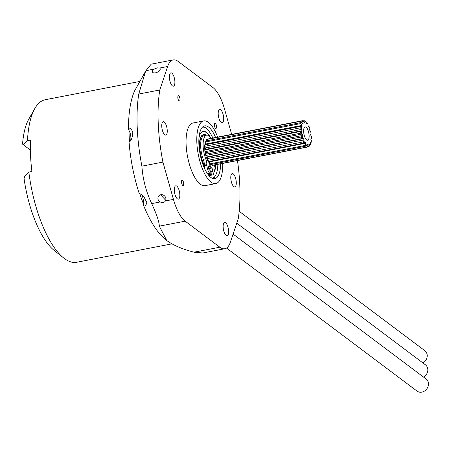 <?xml version="1.0" encoding="UTF-8"?>
<svg xmlns="http://www.w3.org/2000/svg" width="451" height="451" viewBox="0 0 451 451"><rect width="100%" height="100%" fill="white"/><g stroke="black" fill="none" stroke-linecap="round" stroke-linejoin="round"><path stroke-width="0.68" d="M303.641 131.523A6.782 2.486 79.1 0 0 307.672 140.244A6.782 2.486 79.1 0 0 309.132 135.644A6.782 2.486 79.1 0 0 305.101 126.928A6.782 2.486 79.1 0 0 303.641 131.523M303.354 138.637A0.834 0.304 -100.9 0 1 303.365 138.632A0.834 0.304 -100.9 0 1 303.861 139.709A0.834 0.304 -100.9 0 1 303.85 139.94L303.805 140.859A12.577 4.606 79.1 0 0 304.791 142.792L305.085 142.369A0.834 0.304 -100.9 0 1 305.203 142.257A0.834 0.304 -100.9 0 1 305.693 143.249L305.829 144.303A12.577 4.606 79.1 0 0 306.905 145.363L307.041 144.579A0.834 0.304 -100.9 0 1 307.216 144.241A0.834 0.304 -100.9 0 1 307.65 144.889L307.943 145.893A12.577 4.606 79.1 0 0 308.929 145.893L308.884 144.889A0.834 0.304 -100.9 0 1 309.059 144.235A0.834 0.304 -100.9 0 1 309.392 144.574L309.792 145.357A12.577 4.606 79.1 0 0 310.361 144.591A12.577 4.606 79.1 0 0 310.513 144.297L310.299 143.243L311.049 142.787A12.577 4.606 79.1 0 0 311.387 140.847L311.032 139.934A0.834 0.304 -100.9 0 1 310.863 139.1A0.834 0.304 -100.9 0 1 311.043 138.626A0.834 0.304 -100.9 0 1 311.1 138.626L311.5 138.626A12.577 4.606 79.1 0 0 311.393 136.146L310.964 135.52A0.834 0.304 -100.9 0 1 310.677 134.719A0.834 0.304 -100.9 0 1 310.778 134.026L311.066 133.592A12.577 4.606 79.1 0 0 310.536 130.999L310.108 130.773A0.834 0.304 -100.9 0 1 309.747 130.209A0.834 0.304 -100.9 0 1 309.69 129.341L309.826 128.552A12.577 4.606 79.1 0 0 308.958 126.297L308.602 126.511A0.834 0.304 -100.9 0 1 308.535 126.551A0.834 0.304 -100.9 0 1 308.033 125.395L307.988 124.391A12.577 4.606 79.1 0 0 306.939 122.858L306.714 123.478A0.834 0.304 -100.9 0 1 306.562 123.687A0.834 0.304 -100.9 0 1 306.094 122.864L305.874 121.815A12.577 4.606 79.1 0 0 304.82 121.274L304.775 122.187A0.834 0.304 -100.9 0 1 304.588 122.672A0.834 0.304 -100.9 0 1 304.205 122.187L303.85 121.274A12.577 4.606 79.1 0 0 302.976 121.815L303.106 122.869A0.834 0.304 -100.9 0 1 303.134 123.123A0.834 0.304 -100.9 0 1 302.954 123.692A0.834 0.304 -100.9 0 1 302.689 123.478L302.26 122.864A12.577 4.606 79.1 0 0 301.719 124.397L302.012 125.401A0.834 0.304 -100.9 0 1 302.119 125.992A0.834 0.304 -100.9 0 1 301.939 126.556A0.834 0.304 -100.9 0 1 301.815 126.517L301.386 126.303A12.577 4.606 79.1 0 0 301.268 128.563L301.668 129.352A0.834 0.304 -100.9 0 1 301.899 130.215A0.834 0.304 -100.9 0 1 301.73 130.779L301.375 131.004A12.577 4.606 79.1 0 0 301.708 133.597L302.142 134.032A0.834 0.304 -100.9 0 1 302.514 135.069A0.834 0.304 -100.9 0 1 302.452 135.525L302.232 136.151A12.577 4.606 79.1 0 0 302.948 138.632L301.787 138.609A13.417 4.916 -100.9 0 1 301.324 137.008L205.763 155.471A13.417 4.916 79.1 0 0 206.225 157.072L301.787 138.609M306.054 122.649L306.939 122.858M303.111 120.874L304.166 120.665A13.417 4.916 -100.9 0 1 304.848 121.015L305.874 121.815M302.153 121.02L206.592 139.477A13.417 4.916 79.1 0 1 207.156 139.128L302.717 120.671A13.417 4.916 -100.9 0 0 302.153 121.02L302.976 121.815M300.738 123.568L205.177 142.031A13.417 4.916 79.1 0 1 205.526 141.039L301.088 122.582A13.417 4.916 -100.9 0 0 300.738 123.568L301.719 124.397M300.169 127.875L204.607 146.338A13.417 4.916 79.1 0 1 204.681 144.878L300.242 126.421A13.417 4.916 -100.9 0 0 300.169 127.875L301.268 128.563M300.541 133.197L204.98 151.654A13.417 4.916 79.1 0 1 204.765 149.986L300.327 131.523A13.417 4.916 -100.9 0 0 300.541 133.197L301.708 133.597M303.703 143.181L208.142 161.638A13.417 4.916 79.1 0 1 207.505 160.393L303.066 141.93A13.417 4.916 -100.9 0 0 303.703 143.181L304.791 142.792M305.941 146.113L210.386 164.576A13.417 4.916 79.1 0 1 209.687 163.893L305.248 145.431A13.417 4.916 -100.9 0 0 305.941 146.113L306.905 145.363M308.129 146.913L212.573 165.37A13.417 4.916 79.1 0 1 211.936 165.37L307.497 146.913A13.417 4.916 -100.9 0 0 308.129 146.913L308.929 145.893M308.647 146.259L309.42 146.113A13.417 4.916 -100.9 0 0 309.86 145.47A13.417 4.916 -100.9 0 0 309.882 145.425L310.513 144.297M204.765 149.986L205.166 149.518L204.793 149.585M204.698 147.528L205.34 147.962L301.668 129.352M205.081 143.429L205.481 143.35L205.684 144.01L302.012 125.401M206.158 140.875L206.688 140.813M210.205 164.423L209.794 164.502M209.687 163.893L209.444 162.552L209.033 162.631M207.505 160.393L207.483 159.141L207.105 159.214M206.389 157.337L303.235 138.66M205.763 155.471L205.972 154.53L205.6 154.603M205.16 152.449L205.814 152.641L302.142 134.032M310.299 143.243A0.834 0.304 -100.9 0 1 310.418 142.251A0.834 0.304 -100.9 0 1 310.609 142.364L311.049 142.787M310.993 138.649L311.5 138.626M303.85 121.274L302.717 120.671M304.166 120.665L304.82 121.274M308.557 126.41L308.958 126.297M309.792 145.357L309.42 146.113M307.943 145.893L307.497 146.913M305.829 144.303L305.248 145.431M303.805 140.859L303.066 141.93M302.232 136.151L301.324 137.008M301.375 131.004L300.327 131.523M301.386 126.303L300.242 126.421M302.26 122.864L301.088 122.582M206.592 139.477L206.682 140.774M205.177 142.031L205.481 143.35M204.607 146.338L205.075 147.454M204.98 151.654L205.526 152.376M206.225 157.072L207.026 157.247M211.936 165.37L211.508 164.17M239.193 211.316L424.848 350.703A7.554 6.517 126.9 0 1 427.215 355.411A7.554 6.517 126.9 0 1 422.937 362.948M233.088 234.097L426.082 378.998A7.554 6.517 126.9 0 1 428.45 383.705A7.554 6.517 126.9 0 1 424.549 391.017A7.554 6.517 126.9 0 1 417.012 391.079L226.509 248.056M236.752 223.166L425.468 364.848A7.554 6.517 126.9 0 1 427.83 369.561A7.554 6.517 126.9 0 1 423.557 377.098M173.19 59.921L151.209 64.166L145.893 70.7L154.191 69.099L157.151 67.864L159.609 68.05L167.637 66.5A33.583 12.307 -100.9 0 1 173.19 59.921A33.583 12.307 -100.9 0 1 178.184 61.449L212.866 87.488A33.583 12.307 -100.9 0 1 224.587 109.255L231.047 132.16A6.714 2.464 79.1 0 1 231.532 134.421M154.191 69.099A4.2 2.125 -24.3 0 0 152.489 72.064A4.2 2.125 -24.3 0 0 155.477 72.82A4.2 2.125 -24.3 0 0 160.139 68.608A4.2 2.125 -24.3 0 0 159.609 68.05M165.416 200.949A4.2 3.805 -133.1 0 0 165.032 196.484A4.2 3.805 -133.1 0 0 160.798 194.725A4.2 3.805 -133.1 0 0 159.051 195.61A4.2 3.805 -133.1 0 0 159.998 201.997L163.036 202.623L164.784 201.744L165.416 200.949L173.443 199.398A33.583 12.307 79.1 0 0 185.158 221.165L219.84 247.204A33.583 12.307 79.1 0 0 224.84 248.732A33.583 12.307 79.1 0 0 230.388 242.153L238.258 218.667A100.742 36.92 79.1 0 0 237.502 160.714A6.714 2.464 79.1 0 0 237.48 160.556M130.564 140.723A6.782 2.486 79.1 0 0 130.886 137.493A6.782 2.486 79.1 0 0 129.003 130.469A6.782 2.486 79.1 0 0 128.524 129.753A83.954 30.764 -100.9 0 1 134.595 90.91L145.594 71.219L138.756 94.045A100.742 36.92 79.1 0 0 141.902 166.16L162.918 162.101L173.443 199.398M161.751 126.353A6.782 2.486 79.1 0 0 165.782 135.069A6.782 2.486 79.1 0 0 167.242 130.474A6.782 2.486 79.1 0 0 163.211 121.753A6.782 2.486 79.1 0 0 161.751 126.353M224.84 248.732L202.86 252.983L193.998 252.194C182.599 249.2 173.725 245.457 167.372 240.969L165.399 239.413A83.954 30.764 -100.9 0 1 143.209 204.551L145.853 205.408L146.795 202.471L143.7 196.326L139.055 193A83.954 30.764 -100.9 0 1 129.059 142.088C131.247 140.994 132.504 137.611 132.819 131.94L130.615 128.05L128.524 129.753M230.788 178.179A6.782 2.486 79.1 0 0 234.819 186.9A6.782 2.486 79.1 0 0 236.273 182.3A6.782 2.486 79.1 0 0 232.242 173.584A6.782 2.486 79.1 0 0 230.788 178.179M169.396 77.476A6.782 2.486 79.1 0 0 173.426 86.192A6.782 2.486 79.1 0 0 174.887 81.597A6.782 2.486 79.1 0 0 170.856 72.876A6.782 2.486 79.1 0 0 169.396 77.476M223.144 227.056A6.782 2.486 79.1 0 0 227.174 235.777A6.782 2.486 79.1 0 0 228.629 231.177A6.782 2.486 79.1 0 0 224.598 222.461A6.782 2.486 79.1 0 0 223.144 227.056M143.209 204.551A6.782 2.486 79.1 0 0 143.379 203.694A6.782 2.486 79.1 0 0 143.463 201.552A6.782 2.486 79.1 0 0 141.135 193.857M174.328 190.412A6.782 2.486 79.1 0 0 178.359 199.128A6.782 2.486 79.1 0 0 179.814 194.528A6.782 2.486 79.1 0 0 175.789 185.812A6.782 2.486 79.1 0 0 174.328 190.412M160.573 194.776L165.511 200.075M218.211 114.126A6.782 2.486 79.1 0 0 222.242 122.841A6.782 2.486 79.1 0 0 223.702 118.241A6.782 2.486 79.1 0 0 219.671 109.525A6.782 2.486 79.1 0 0 218.211 114.126M217.636 137.104A31.903 11.692 79.1 0 0 208.447 122.384A31.903 11.692 79.1 0 0 203.7 120.93L192.96 123.005A31.903 11.692 79.1 0 0 186.59 150.521A31.903 11.692 79.1 0 0 200.317 184.194A31.903 11.692 79.1 0 0 205.064 185.649L215.803 183.574A31.903 11.692 79.1 0 0 222.709 163.414M203.7 120.93A31.903 11.692 79.1 0 0 197.329 148.447A31.903 11.692 79.1 0 0 211.057 182.119A31.903 11.692 79.1 0 0 215.803 183.574M215.595 137.499A26.863 9.843 79.1 0 0 208.655 127.103A26.863 9.843 79.1 0 0 204.658 125.874A26.863 9.843 79.1 0 0 199.291 149.044A26.863 9.843 79.1 0 0 210.848 177.406A26.863 9.843 79.1 0 0 214.845 178.63A26.863 9.843 79.1 0 0 220.669 163.809M166.69 240.439L159.316 226.16C159.214 221.841 156.672 214.326 151.694 203.604C146.034 191.59 142.77 179.109 141.902 166.16M145.893 70.7L145.594 71.219M216.514 126.613A2.689 0.987 -100.9 0 1 215.939 128.434A2.689 0.987 -100.9 0 1 214.338 124.978A2.689 0.987 -100.9 0 1 214.918 123.157A2.689 0.987 -100.9 0 1 216.514 126.613M180 99.197A2.689 0.987 -100.9 0 1 179.419 101.018A2.689 0.987 -100.9 0 1 177.824 97.563A2.689 0.987 -100.9 0 1 178.404 95.742A2.689 0.987 -100.9 0 1 180 99.197M183.687 183.675A2.689 0.987 -100.9 0 1 183.112 185.496A2.689 0.987 -100.9 0 1 181.516 182.041A2.689 0.987 -100.9 0 1 182.091 180.22A2.689 0.987 -100.9 0 1 183.687 183.675M28.847 172.09A82.775 30.335 79.1 0 0 63.664 257.966L54.131 250.378A72.701 26.643 -100.9 0 1 24.061 178.703L24.658 176.183L28.847 172.09L31.92 171.493A82.775 30.335 -100.9 0 1 30.533 155.251A82.775 30.335 -100.9 0 1 30.544 140.058L27.477 140.65L23.283 144.743L30.38 150.07M129.493 141.834A82.775 30.335 -100.9 0 1 129.161 136.202A82.775 30.335 -100.9 0 1 129.003 130.469M139.816 81.456L45.263 99.722A82.775 30.335 79.1 0 0 34.8 108.556A82.775 30.335 79.1 0 0 27.477 140.65M143.379 203.694A82.775 30.335 -100.9 0 1 139.562 193.09M63.664 257.966A82.775 30.335 79.1 0 0 76.664 262.268L171.899 243.873M23.283 144.743L22.55 144.117A72.701 26.643 -100.9 0 1 28.785 119.149L34.8 108.556M138.756 94.045L159.767 89.986L167.637 66.5M159.767 89.986A100.742 36.92 79.1 0 0 162.918 162.101M216.012 164.705A21.772 7.977 -100.9 0 1 213.921 172.203M202.414 127.165A26.023 9.539 -100.9 0 1 206.445 128.524A26.023 9.539 -100.9 0 1 212.793 138.04M203.113 126.556A26.863 9.843 -100.9 0 1 205.656 127.892L206.445 128.524M217.867 164.35A26.023 9.539 -100.9 0 1 215.522 175.501L215.02 176.386A26.863 9.843 -100.9 0 1 213.165 178.573M215.522 175.501A26.023 9.539 -100.9 0 1 212.291 178.269M198.953 138.023A21.772 7.977 -100.9 0 1 203.17 131.348A21.772 7.977 -100.9 0 1 210.166 136.969M204.444 165.399A18.525 6.788 -100.9 0 1 199.799 147.099A18.525 6.788 -100.9 0 1 203.784 134.539A18.525 6.788 -100.9 0 1 206.316 135.221M202.978 131.393A21.772 7.977 -100.9 0 1 209.14 135.982M210.837 164.485A0.84 0.31 79.1 0 0 210.797 164.897L210.871 166.628A0.84 0.31 79.1 0 0 211.243 167.665L208.79 168.138L209.287 168.511A2.013 0.739 -100.9 0 1 210.183 171.014A18.525 6.788 -100.9 0 1 210.07 171.03M204.489 166.244A18.525 6.788 -100.9 0 1 199.415 147.173A18.525 6.788 -100.9 0 1 203.401 134.612L203.784 134.539M215.629 164.778A21.772 7.977 -100.9 0 1 213.96 171.543M209.568 163.307A0.84 0.31 79.1 0 0 209.456 163.144A12.425 4.555 -100.9 0 1 208.328 161.605M207.488 160.06A12.425 4.555 -100.9 0 1 206.316 157.117M205.786 155.33A12.425 4.555 -100.9 0 1 205.047 151.761M204.822 149.901A12.425 4.555 -100.9 0 1 204.72 148.475A12.425 4.555 -100.9 0 1 204.709 146.603M204.839 144.85A12.425 4.555 -100.9 0 1 205.301 142.612M206.124 140.926A12.425 4.555 -100.9 0 1 206.643 140.396M211.243 167.665L211.739 168.037A2.013 0.739 -100.9 0 1 212.641 170.54A2.013 0.739 -100.9 0 1 212.207 171.904A2.013 0.739 -100.9 0 1 211.908 171.814L211.412 171.442A0.84 0.31 79.1 0 0 211.288 171.403A0.84 0.31 79.1 0 0 211.107 171.972L211.209 174.328L208.751 174.802L209.157 175.101L211.609 174.627L211.209 174.328M205.104 169.632A6.449 2.362 -100.9 0 1 204.461 165.742L204.433 165.077A7.334 2.689 79.1 0 0 203.266 159.333A16.219 5.942 -100.9 0 1 200.684 146.637A16.219 5.942 -100.9 0 1 204.168 135.638L206.626 135.165A16.219 5.942 -100.9 0 1 211.215 138.344M208.509 166.126L209.05 166.019A2.013 0.739 -100.9 0 0 208.751 165.929A2.013 0.739 -100.9 0 0 208.351 167.665A2.013 0.739 -100.9 0 0 209.213 169.79L209.709 170.162A0.84 0.31 79.1 0 1 210.087 171.205L210.189 173.562L209.788 173.263A6.449 2.362 -100.9 0 1 206.913 165.269L206.885 164.604A7.334 2.689 79.1 0 0 205.718 158.859A16.219 5.942 -100.9 0 1 203.136 146.163A16.219 5.942 -100.9 0 1 206.626 135.165M215.031 164.897A16.219 5.942 -100.9 0 1 214.653 165.568A7.334 2.689 79.1 0 0 213.926 169.886L213.954 170.551A6.449 2.362 -100.9 0 1 212.568 174.926A6.449 2.362 -100.9 0 1 211.609 174.627M210.189 173.562L207.674 173.99M209.05 166.019L209.546 166.391A0.84 0.31 79.1 0 0 209.67 166.43A0.84 0.31 79.1 0 0 209.85 165.861L209.777 164.13A0.84 0.31 79.1 0 0 209.766 163.978M212.568 174.926L210.115 175.4A6.449 2.362 -100.9 0 1 209.157 175.101M208.712 173.849L208.751 174.802M210.183 171.014A2.013 0.739 -100.9 0 1 210.166 171.617M208.79 168.138A0.84 0.31 -100.9 0 1 208.418 167.101L210.871 166.628M208.401 166.673L208.418 167.101M211.604 164.474A12.425 4.555 -100.9 0 1 211.26 164.406M207.037 157.241A0.834 0.304 -100.9 0 1 207.533 158.312A0.834 0.304 -100.9 0 1 207.522 158.549L207.483 159.141M205.211 152.759A66.663 2.137 -11.7 0 1 205.814 152.641A0.834 0.304 -100.9 0 1 206.186 153.678A0.834 0.304 -100.9 0 1 206.124 154.135L205.972 154.53M204.709 148.08A66.663 23.266 -2.5 0 0 205.34 147.962A0.834 0.304 -100.9 0 1 205.571 148.824A0.834 0.304 -100.9 0 1 205.402 149.388L205.166 149.518M204.94 144.151A66.663 44.638 9.9 0 0 205.684 144.01A0.834 0.304 -100.9 0 1 205.791 144.602A0.834 0.304 -100.9 0 1 205.791 144.664M302.379 123.01L303.106 122.869M301.73 130.779L205.402 149.388A66.663 23.266 -2.5 0 1 204.788 149.506M209.281 161.419A0.834 0.304 -100.9 0 1 209.365 161.858L209.444 162.552M305.693 143.249L209.365 161.858A66.663 47.496 -34.5 0 0 208.587 162.01M303.85 139.94L207.522 158.549A66.663 27.161 -21.1 0 0 206.885 158.673M206.908 157.269A66.663 27.161 -21.1 0 0 206.4 157.365L303.292 138.649M302.452 135.525L206.124 154.135A66.663 2.137 -11.7 0 0 205.521 154.253M306.979 145.019L307.65 144.889M308.879 144.675L309.392 144.574M310.271 142.426L310.609 142.364M306.342 123.546L306.714 123.478M304.239 122.289L304.775 122.187M151.694 203.604L159.998 201.997M159.316 226.16L185.158 221.165M193.998 252.194L219.84 247.204M209.287 168.511L211.739 168.037M207.477 173.708L209.788 173.263M208.345 166.622L209.546 166.391M204.461 165.742L206.913 165.269M204.433 165.077L206.885 164.604M203.266 159.333L205.718 158.859M209.794 164.576L210.279 164.485M210.797 164.897L209.816 165.089M211.107 171.972L210.127 172.158M310.361 144.591L309.86 145.47M210.104 171.628L211.288 171.403M208.339 166.69L209.67 166.43M209.794 164.559L210.256 164.468"/></g></svg>
